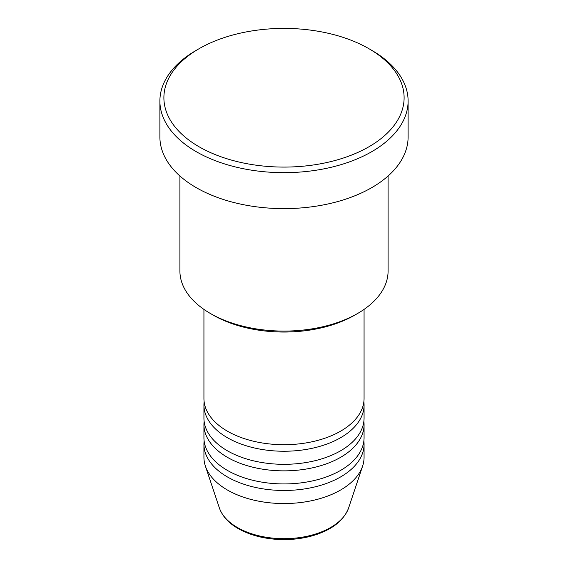 <?xml version="1.0" encoding="UTF-8"?>
<svg xmlns="http://www.w3.org/2000/svg" width="568" height="568" viewBox="0 0 568 568"><rect width="100%" height="100%" fill="white"/><g stroke="black" fill="none" stroke-linecap="round" stroke-linejoin="round"><path stroke-width="0.85" d="M203.933 309.39L203.933 398.48A80.067 46.228 0 0 0 227.385 431.169A80.067 46.228 0 0 0 314.644 441.187A80.067 46.228 0 0 0 364.067 398.48L364.067 309.39M204.132 401.746A80.067 46.228 0 0 0 203.933 405.012A80.067 46.228 0 0 0 227.385 437.701A80.067 46.228 0 0 0 314.644 447.726A80.067 46.228 0 0 0 364.067 405.012A80.067 46.228 0 0 0 363.868 401.746M203.933 405.012L203.933 418.091A80.067 46.228 0 0 0 227.385 450.779A80.067 46.228 0 0 0 314.644 460.797A80.067 46.228 0 0 0 364.067 418.091L364.067 405.012M204.132 421.357A80.067 46.228 0 0 0 203.933 424.63A80.067 46.228 0 0 0 227.385 457.318A80.067 46.228 0 0 0 314.644 467.336A80.067 46.228 0 0 0 364.067 424.63A80.067 46.228 0 0 0 363.868 421.357M203.933 424.63L203.933 437.701A80.067 46.228 0 0 0 227.385 470.389A80.067 46.228 0 0 0 314.644 480.414A80.067 46.228 0 0 0 364.067 437.701L364.067 424.63M204.132 440.974A80.067 46.228 0 0 0 203.933 444.24A80.067 46.228 0 0 0 227.385 476.928A80.067 46.228 0 0 0 314.644 486.954A80.067 46.228 0 0 0 364.067 444.24A80.067 46.228 0 0 0 363.868 440.974M357.606 313.486L354.773 315.119A100.089 57.787 180 0 1 213.227 315.119L210.394 313.486A104.093 60.094 0 0 0 357.606 313.486A104.093 60.094 0 0 0 388.093 270.993L388.093 175.988M199.07 146.771A120.104 69.339 0 0 0 368.923 146.778A120.104 69.339 0 0 0 368.93 48.713L371.756 50.346A124.108 71.653 180 0 1 408.108 101.012A124.108 71.653 180 0 1 331.492 167.212A124.108 71.653 180 0 1 196.244 151.677A124.108 71.653 180 0 1 159.892 101.012A124.108 71.653 180 0 1 196.244 50.346L199.07 48.713A120.104 69.339 0 0 0 199.07 146.771M159.892 101.012L159.892 136.966A124.108 71.653 0 0 0 196.244 187.639A124.108 71.653 0 0 0 331.492 203.166A124.108 71.653 0 0 0 408.108 136.966L408.108 101.012M203.933 444.24L203.933 457.318A80.067 46.228 0 0 0 205.382 466.079A80.067 46.228 0 0 0 227.385 490.006A80.067 46.228 0 0 0 307.466 501.516A80.067 46.228 0 0 0 362.618 466.079A80.067 46.228 0 0 0 364.067 457.318L364.067 444.24M371.756 50.346L368.93 48.713A120.104 69.339 0 0 0 199.07 48.713M179.907 175.988L179.907 270.993A104.093 60.094 0 0 0 210.394 313.486L213.227 315.119M237.438 527.537A65.845 38.013 0 0 0 303.298 537.009A65.845 38.013 0 0 0 348.653 507.863C343.732 520.671 331.904 529.909 313.174 535.567C303.93 538.251 294.167 539.593 283.879 539.6C266.264 539.451 251.028 535.78 238.169 528.581C228.535 523.007 222.258 516.099 219.347 507.863A65.845 38.013 0 0 0 237.438 527.537M348.653 507.863L362.618 466.079M219.347 507.863L205.382 466.079"/></g></svg>
